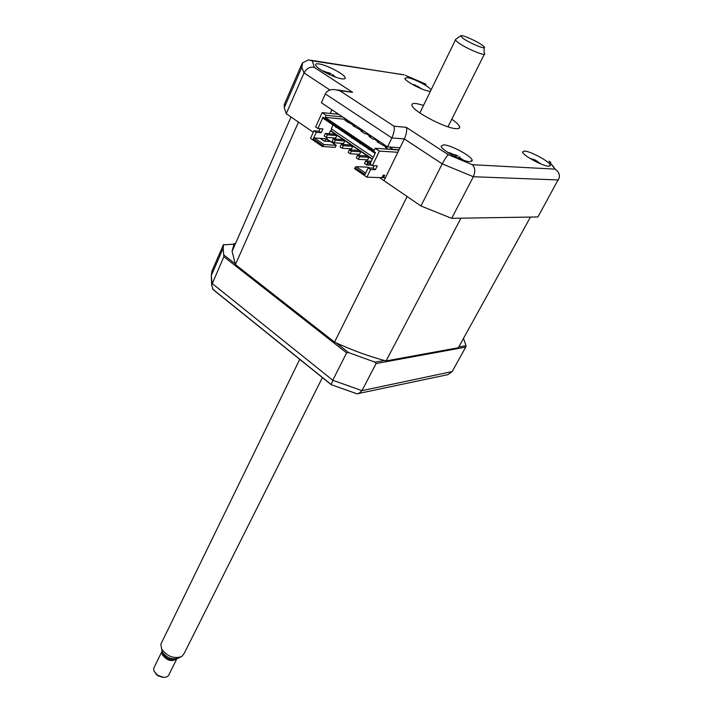 <?xml version="1.0" encoding="UTF-8"?>
<svg xmlns="http://www.w3.org/2000/svg" width="713" height="713" viewBox="0 0 713 713"><rect width="100%" height="100%" fill="white"/><g stroke="black" fill="none" stroke-linecap="round" stroke-linejoin="round"><path stroke-width="1.07" d="M458.762 346.981L466.035 345.662L465.723 347.115L376.081 363.55L375.029 362.186L384.432 360.475M466.035 345.662L463.503 338.39M465.723 347.115L452.149 371.58L447.951 374.628L357.008 393.808M376.081 363.55L361.981 390.635L358.398 393.79M235.263 244.087L223.347 244.853L211.913 271.198L211.262 275.637L212.153 283.48L332.757 380.252L331.197 384.681L356.963 393.817M223.597 244.541L223.169 248.249L223.846 256.707L211.672 285.066L211.262 275.637L223.169 248.249M336.313 342.962L348.648 352.605L346.616 352.864L223.846 256.707M235.023 263.721L224.042 255.129M348.648 352.605L375.029 362.186M346.616 352.864L332.757 380.252L361.981 390.635L452.149 371.58M213.044 289.398L211.672 285.066M213.089 289.576L331.197 384.681L357.142 393.843M548.627 166.209L550.383 165.22C550.195 161.904 530.588 151.201 524.429 151.022L522.54 151.994C522.593 155.256 542.664 166.2 548.627 166.209M431.115 89.829C429.279 86.496 413.46 78.341 407.364 77.583L404.868 78.332C404.877 81.077 422.595 90.506 429.03 91.175L430.42 91.246M342.008 78.84C344.326 79.152 345.404 78.804 345.235 77.815C345.056 74.553 326.875 64.936 319.023 63.947C316.59 63.582 315.44 63.92 315.601 64.945C315.672 68.172 334.335 78.011 342.008 78.84M469.769 161.682L472.229 160.318C471.944 156.343 451.24 145.096 443.78 144.837L441.133 146.183C441.276 150.095 462.532 161.628 469.769 161.682M423.567 105.301L416.339 103.545C413.166 103.171 411.704 103.724 411.954 105.212C411.998 110.613 444.484 128.037 455.732 128.643C458.611 128.901 459.921 128.322 459.653 126.914C459.163 125.087 456.543 122.52 451.792 119.214M337.365 89.891L352.587 92.333L339.789 90.694L394.004 126.21L406.348 127.369L448.317 154.721L472.3 164.694L554.964 169.124C558.261 171.049 559.705 173.901 559.286 177.68L537.95 216.948L451.694 218.338L420.928 205.977L442.229 163.874L404.316 138.928L384.004 180.683L420.928 205.977M451.694 218.338L473.361 176.735L442.229 163.874C444.876 158.892 446.899 155.844 448.317 154.721M394.004 126.21C394.77 128.982 394.057 132.885 391.865 137.93L325.342 93.929L321.385 102.743L387.551 146.887L391.865 137.93L404.316 138.928C406.49 133.964 407.168 130.114 406.348 127.369M472.3 164.694C475.134 167.573 475.491 171.592 473.361 176.735L558.466 179.961M235.504 243.543L234.14 243.596L232.081 251.341L235.424 264.585L298.471 122.119L313.283 132.262L286.234 113.732L284.273 107.663L284.327 104.401L285.628 104.544M284.327 104.401L301.688 64.402L302.624 62.806L308.471 59.874L312.294 60.846L314.299 67.378L352.587 92.333M400.02 147.751L387.551 146.887M336.643 112.921L336.126 114.053M330.208 113.447L331.884 109.749M286.234 113.732L304.032 72.949C306.608 68.368 310.03 66.514 314.299 67.378M337.08 113.215L336.536 113.153M339.789 90.694L333.907 89.446C329.477 89.651 326.616 91.139 325.342 93.929M404.093 74.803L312.294 60.846M425.982 84.196L405.528 75.453M550.899 162.377L549.09 161.245M358.345 159.329L367.667 159.828L368.871 157.297L366.839 155.915L357.507 155.389L356.304 157.938L358.345 159.329L359.548 156.78L368.871 157.297M359.548 156.78L357.507 155.389M360.769 151.798L359.575 154.32L350.199 153.767L351.393 151.218L360.769 151.798L358.746 150.434L349.37 149.837L348.176 152.386L350.199 153.767M351.393 151.218L349.37 149.837M352.721 146.343L351.545 148.857L342.124 148.259L343.309 145.71L352.721 146.343L350.725 144.989L341.295 144.338L340.119 146.887L342.124 148.259M343.309 145.71L341.295 144.338M344.744 140.933L343.586 143.447L334.112 142.787L335.279 140.247L344.744 140.933L342.766 139.588L333.283 138.883L332.124 141.424L334.112 142.787M335.279 140.247L333.283 138.883M371.785 165.184L366.553 164.935L367.774 162.377L370.733 162.528M371.339 161.263L365.716 160.978L364.495 163.535L366.553 164.935M367.774 162.377L365.716 160.978M367.159 163.66L370.127 163.803M327.32 134.819L325.342 133.474L324.183 136.005L326.162 137.351L327.32 134.819L336.83 135.559L334.86 134.222L325.342 133.474M336.83 135.559L335.68 138.072L326.162 137.351M530.454 217.073L458.343 347.739L386.098 360.912L460.937 218.187L530.454 217.073M374.165 165.701L373.033 168.063L368.193 167.849L365.011 174.516L355.038 167.653L354.557 168.669L366.901 177.172L379.476 177.59L407.123 196.521L334.522 342.142C352.365 350.333 369.557 356.598 386.098 360.912M320.092 128.679L318.961 131.174L313.961 130.764L310.547 138.358L322.356 146.495L323.934 144.507L314.371 137.939L313.257 138.892L316.224 132.315L321.215 132.707L322.936 128.919L317.945 128.5L323.016 117.253L375.475 152.6L370.038 163.99L372.427 165.621L377.257 165.844L375.412 169.685L373.033 168.063M338.737 114.312L322.124 112.627L315.672 126.95L317.945 128.5M327.356 137.44L326.714 138.839L336.215 145.336L335.288 147.333L322.356 146.495M336.215 145.336L323.934 144.507M334.067 125.657L335.868 126.878M335.698 127.244L336.527 127.315M342.757 131.513L344.566 132.743M350.199 136.539L352.026 137.769M351.857 138.144L352.668 138.206M358.354 142.039L360.199 143.286M360.029 143.661L360.84 143.714M366.58 147.591L368.443 148.839M368.264 149.213L369.076 149.267M372.284 159.275L330.369 130.844L331.001 130.898L331.786 129.178M331.001 130.898L372.427 158.99M333.042 124.971L331.278 128.839L373.255 157.252M323.016 117.253L323.212 118.34L375.118 153.348M368.193 167.849L370.582 169.489L375.412 169.685M366.901 177.172L370.582 169.489M365.644 173.179L356.161 166.664L368.193 167.19L369.227 167.894M356.161 166.664L355.038 167.653M326.714 138.839L314.371 137.939M330.369 130.844L329.032 133.759M313.257 138.892L322.82 145.479M316.224 132.315L313.961 130.764M318.961 131.174L321.215 132.707M372.427 165.621L379.387 151.103L375.19 148.277L374.191 150.363L325.173 117.36L344.637 119.249L346.607 120.559L345.039 120.408L354.539 125.853L352.971 125.711L362.525 131.192L360.965 131.058L364.985 133.741L366.544 133.875L370.582 136.566L369.031 136.441L373.077 139.151L374.628 139.267L378.692 141.985L377.15 141.869L386.874 147.448L385.341 147.341L388.024 149.133M342.677 116.95L326.108 115.301L325.173 117.36M326.108 115.301L322.124 112.627M398.941 149.98L375.19 148.277M397.818 152.279L379.387 151.103M379.476 177.59L381.945 177.671L383.166 175.157L384.708 175.211L383.487 177.715L385.412 177.787M382.854 175.799L384.031 176.601M382.311 176.913L383.487 177.715M399.03 149.783L391.375 149.177M235.424 264.585L334.522 342.142M326.091 138.857L320.271 138.429L324.192 141.121L329.994 141.531L326.091 138.857L325.181 140.844L323.649 140.737M325.734 141.227L325.181 140.844M417.025 86.736L414.556 85.587M414.681 84.865L422.426 89.214M412.533 84.473L414.654 84.829M416.971 86.817L417.435 86.121M529.42 158.081L535.454 160.149L540.962 163.999M536.434 161.967L537.254 161.129L536.452 161.976M533.493 160.452L533.752 159.382M536.283 161.896L537.041 161.058M348.283 122.583L348.951 121.13M347.026 121.745L347.694 120.292M390.804 147.11L389.77 149.249M391.294 149.356L392.328 147.217M447.63 152.243L458.183 156.094M447.577 152.092L446.873 151.869M451.151 154.543L448.637 153.028M463.619 160.256L459.689 157.689M460.054 157.27L459.19 157.012L461.712 159.569M455.955 157.074L456.676 155.282M335.85 77.2L334.37 76.309M322 70.605L331.206 73.795M332.998 74.82L335.217 76.968M329.228 74.473L329.638 73.065M482.701 45.525C477.443 41.336 461.258 34.188 460.732 35.828L462.309 37.798C468.557 42.842 488.164 50.837 484.011 46.675L482.701 45.525M484.662 53.6C486.765 57.227 464.297 47.718 457.345 41.996L455.411 39.981L455.652 39.367M161.922 642.03L160.844 644.24L161.646 648.973C167.261 656.539 173.972 659.07 181.762 656.566L184.346 653.117L322.374 377.578M174.248 659.035C169.765 660.158 166.209 658.616 163.571 654.4L163.357 653.643M154.418 666.842L153.678 668.339L153.919 670.933L157.323 675.077L163.322 677.323C166.566 677.448 168.518 676.396 169.195 674.15L176.681 659.142M177.002 658.696C171.806 662.208 166.824 660.746 162.056 654.338L162.065 650.987M162.742 677.305L157.626 675.603L155.675 673.66M180.327 657.217L178.482 658.072C172.189 660.095 166.789 658.054 162.27 651.958L161.94 651.219M213.232 271.109L211.913 271.198M554.964 169.124L549.055 161.236M426.026 84.33L425.572 84.063M329.985 90.025L304.032 72.949L301.795 67.352L301.688 64.402L302.143 64.473M414.52 85.569L414.645 84.874M417.453 87.057L418.068 86.344M533.413 160.407L533.663 159.293M450.09 153.687L450.563 152.912M455.259 156.735L455.669 154.774M324.041 71.808L324.326 71.255M328.711 74.223L328.943 72.708M212.563 289.015L331.153 384.494M549.919 166.076L550.383 165.22M344.834 78.706L345.235 77.815M471.632 161.468L472.229 160.318M458.905 128.393L459.653 126.914M284.273 107.663L301.795 67.352L302.624 62.806M310.904 60.257L403.317 74.767M405.341 75.311L425.634 84.045M552.281 165.113L555.302 169.311M291.02 117.012L232.081 251.341M417.265 86.371L414.601 85.141M459.19 157.012L458.174 158.108M332.552 74.669L331.768 75.605M460.732 35.828L455.429 39.527M160.844 644.24L299.727 359.343M419.85 112.939L455.411 39.981M153.678 668.339L161.798 651.762M162.118 677.279L163.322 677.323M157.626 675.603L157.323 675.077M162.27 651.958L161.646 648.973M447.987 126.816L484.341 54.25M484.047 47.744L484.207 52.914"/></g></svg>
